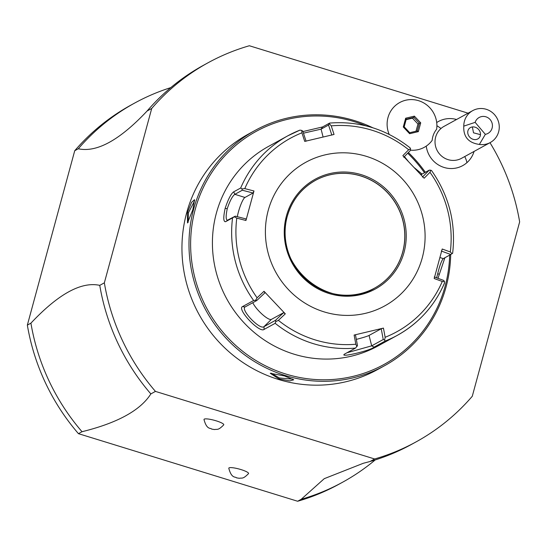 <?xml version="1.0" encoding="UTF-8"?>
<svg xmlns="http://www.w3.org/2000/svg" width="547" height="547" viewBox="0 0 547 547"><rect width="100%" height="100%" fill="white"/><g stroke="black" fill="none" stroke-linecap="round" stroke-linejoin="round"><path stroke-width="0.82" d="M468.068 113.181L249.357 45.75A216.222 209.043 61.2 0 0 207.942 62.83A216.222 209.043 61.2 0 0 151.724 108.456L104.347 282.84A216.222 209.043 61.2 0 0 155.451 391.399L374.64 458.974A216.222 209.043 61.2 0 0 416.055 441.901A216.222 209.043 61.2 0 0 472.273 396.274L519.65 221.891A216.222 209.043 61.2 0 0 489.982 142.692M426.243 146.111A25.183 24.341 61.2 0 0 442.01 166.719A25.183 24.341 61.2 0 0 466.885 162.691A25.183 24.341 61.2 0 0 474.071 151.423M456.547 119.506A25.183 24.341 61.2 0 0 436.704 122.549M374.64 458.974L370.052 461.497A216.222 209.043 61.2 0 0 411.467 444.417L416.055 441.901M104.347 282.84L99.759 285.356A216.222 209.043 61.2 0 0 150.856 393.915L155.451 391.399M375.194 459.938A216.222 209.043 -118.8 0 1 342.627 482.208A216.222 209.043 -118.8 0 1 301.212 499.288L324.248 478.673L363.276 463.288L370.052 461.497M301.212 499.288L297.643 501.25L78.453 433.668L82.023 431.713A216.222 209.043 -118.8 0 1 30.919 323.154L27.35 325.109L74.727 150.726L78.296 148.77C96.737 152.757 119.684 140.162 147.136 110.973L151.724 108.456M150.856 393.915C140.415 410.373 117.468 422.968 82.023 431.713M216.188 420.834A10.243 1.846 15.2 0 1 223.723 424.889C217.952 430.694 217.487 428.964 214.451 429.552L211.614 429.08C210.821 427.631 206.869 430.359 203.997 419.528A10.243 1.846 15.2 0 1 216.188 420.834M240.981 469.572A10.243 1.846 15.2 0 1 248.523 473.627C242.745 479.432 242.287 477.702 239.251 478.29L236.413 477.818C235.62 476.369 231.668 479.097 228.796 468.266A10.243 1.846 15.2 0 1 240.981 469.572M99.759 285.356C81.318 281.37 58.372 293.965 30.919 323.154M207.942 62.83L203.354 65.346A216.222 209.043 61.2 0 0 159.922 97.407A216.222 209.043 61.2 0 0 147.136 110.973M78.296 148.77A216.222 209.043 -118.8 0 1 134.514 103.144A216.222 209.043 -118.8 0 1 170.787 87.616M134.514 103.144L130.945 105.099A216.222 209.043 61.2 0 0 74.727 150.726M27.35 325.109A216.222 209.043 61.2 0 0 78.453 433.668M297.643 501.25A216.222 209.043 61.2 0 0 339.058 484.17L342.627 482.208M372.849 127.793A134.282 129.824 61.2 0 0 255.223 130.343L248.188 134.206A134.282 129.824 61.2 0 0 186.609 213.002A134.282 129.824 61.2 0 0 232.468 354.729A134.282 129.824 61.2 0 0 377.437 369.628L384.479 365.765A134.282 129.824 61.2 0 0 446.058 286.963A134.282 129.824 61.2 0 0 450.694 254.546M187.375 212.585L191.539 202.404L194.541 199.669L192.879 209.563L187.518 222.957L187.375 212.585L188.435 212.735L194.684 200.612M425.354 172.291A134.282 129.824 61.2 0 0 408.39 152.524M255.223 130.343A134.282 129.824 61.2 0 0 193.645 209.139A134.282 129.824 61.2 0 0 239.504 350.866A134.282 129.824 61.2 0 0 384.479 365.765M188.127 222.362L188.435 212.735M278.949 378.955L270.266 373.293L284.461 375.926L293.705 379.809L289.78 380.883L278.949 378.955L279.387 377.977L271.086 373.136M365.827 125.817A132.921 128.504 61.2 0 0 195.238 209.371A132.921 128.504 61.2 0 0 285.883 374.045A132.921 128.504 61.2 0 0 445.08 286.396A132.921 128.504 61.2 0 0 449.655 255.121M424.493 172.763A132.921 128.504 61.2 0 0 407.7 153.228M268.55 146.391A113.803 110.022 61.2 0 0 216.366 213.173A113.803 110.022 61.2 0 0 255.223 333.28A113.803 110.022 61.2 0 0 378.086 345.902L397.32 335.345A113.803 110.022 -118.8 0 1 385.17 341.048L374.1 347.126C371.016 350.463 339.161 358.012 344.439 354.162L355.516 348.083A113.803 110.022 -118.8 0 1 275.189 323.318L264.119 329.397C259.661 333.499 236.489 308.993 242.567 306.573L253.644 300.494A113.803 110.022 -118.8 0 1 232.564 217.863L225.576 221.699C223.367 221.904 223.224 217.46 225.138 208.359C228.202 199.197 231.046 193.693 233.685 191.84L240.68 188.004A113.803 110.022 -118.8 0 1 287.784 135.834A113.803 110.022 -118.8 0 1 299.927 130.131L287.784 135.834L268.55 146.391M404.397 156.586L408.151 161.18M414.387 167.758L422.065 174.096M302.929 131.567L322.593 126.938L329.588 123.096L328.549 125.044L331.838 135.102M444.909 257.726L437.983 278.327M441.299 251.039L450.776 254.505L452.533 253.323L452.061 253.685L450.29 251.976A110.426 106.761 61.2 0 0 429.976 172.298L430.769 170.185L431.46 170.685M450.776 254.505L443.241 258.649M439.938 257.562L443.309 258.601C441.579 260.516 439.72 265.5 437.744 273.555L436.609 277.821M344.097 354.422L344.439 354.162M232.564 217.863L234.328 216.783L236.776 218.123A110.426 106.761 61.2 0 0 257.097 297.8L255.627 300.282L253.644 300.494M299.927 130.131L301.773 130.418L301.923 132.818A110.426 106.761 61.2 0 0 244.796 188.619L253.972 190.971L245.952 220.489L246.02 218.923L235.265 216.161L234.328 216.783M235.265 216.161L227.265 220.332M225.576 221.699L227.805 220.256C225.822 220.386 225.637 216.523 227.251 208.66C229.904 200.811 232.434 196.038 234.848 194.329L242.307 190.233L241.904 188.893L240.68 188.004M244.796 188.619L241.904 188.893M306.088 141.208L302.799 131.157L301.773 130.418M303.462 133.181L321.082 129.147L328.549 125.044M403.727 157.262L410.551 150.329L410.161 147.902C386.23 129.071 359.4 120.791 329.677 123.068L329.588 123.096M410.647 148.873L408.677 149.748A110.426 106.761 61.2 0 0 331.229 125.865L329.479 123.848M420.411 174.185L421.799 174.24L429.258 170.144L430.769 170.185M429.976 172.298L424.157 178.219L402.852 155.663L408.677 149.748M429.258 170.144L422.441 177.078M385.17 341.048L384.616 340.049L385.15 337.28A110.426 106.761 61.2 0 0 442.277 281.479L434.188 278.526L442.208 249.008L450.29 251.976M422.25 257.856A81.934 79.212 61.2 0 0 366.374 156.339A81.934 79.212 61.2 0 0 268.235 210.369A81.934 79.212 61.2 0 0 324.118 311.879A81.934 79.212 61.2 0 0 422.25 257.856M331.229 125.865L334.046 134.446L304.727 141.399L301.923 132.818M442.277 281.479L444.485 281.575L443.733 280.433L434.256 276.96M444.485 281.575L444.424 283.175A113.803 110.022 -118.8 0 1 397.32 335.345C418.811 323.298 434.557 305.855 444.554 283.018L444.424 283.175M275.189 323.318L275.75 321.595L278.389 320.357A110.426 106.761 61.2 0 0 355.837 344.234L354.114 335.058L383.433 328.097L381.232 328.754L383.242 339.509L384.616 340.049M383.242 339.509L371.7 345.848L347.017 352.747M354.114 335.058L355.475 334.867L357.492 345.615L355.516 348.083M355.837 344.234L356.917 346.62M257.097 297.8L264.003 291.277L285.308 313.841L283.585 312.699L275.49 320.337L275.75 321.595M275.49 320.337L263.948 326.675C259.839 330.285 239.866 309.178 245.241 306.86L256.782 300.522L255.627 300.282M245.049 306.997L242.567 306.573M264.003 291.277L264.878 292.884L256.782 300.522M245.952 220.489L236.776 218.123M383.433 328.097L385.15 337.28M285.308 313.841L278.389 320.357M237.309 216.687A13.654 2.468 107.1 0 1 244.96 197.453L253.063 193.002L242.307 190.233M253.972 190.971L253.063 193.002M374.517 288.146A61.455 59.411 61.2 0 0 402.654 252.112A61.455 59.411 61.2 0 0 381.69 187.265A61.455 59.411 61.2 0 0 315.366 180.407M381.232 328.754L369.047 335.441A13.654 0.903 -14.3 0 1 356.323 339.386M283.585 312.699L271.408 319.386A13.654 3.371 45.7 0 1 262.204 314.293A13.654 3.371 45.7 0 1 252.796 302.71M292.973 379.187L279.387 377.977M410.558 150.172A25.538 24.69 61.2 0 0 432.171 140.353A20.636 19.952 61.2 0 1 436.636 129.256A25.538 24.69 61.2 0 0 418.585 100.689A25.538 24.69 61.2 0 0 393.177 107.807A25.538 24.69 61.2 0 0 389.197 134.412M475.138 122.364L463.774 126.131A18.208 17.607 -118.8 0 1 469.723 112.73A18.208 17.607 -118.8 0 1 472.752 110.61L444 126.391A18.208 17.607 -118.8 0 0 440.971 128.518A18.208 17.607 61.2 0 0 438.338 152.456A18.208 17.607 61.2 0 0 461.524 158.315L490.283 142.528A18.208 17.607 -118.8 0 1 479.377 144.435L485.346 134.343A9.101 8.8 61.2 0 0 484.847 116.552A9.101 8.8 61.2 0 0 475.138 122.364L485.346 134.343M472.752 110.61A18.208 17.607 -118.8 0 1 495.944 116.463A18.208 17.607 -118.8 0 1 493.312 140.408A18.208 17.607 -118.8 0 1 490.283 142.528M463.774 126.131C463.254 136.805 468.458 142.904 479.377 144.435M469.517 136.928A6.831 5.873 44.4 0 1 469.23 128.477A6.831 5.873 44.4 0 1 478.707 129.577A6.831 5.873 44.4 0 1 478.994 138.029A6.831 5.873 44.4 0 1 469.517 136.928M472.348 126.952L473.531 132.825L480.478 134.651M420.718 122.856L414.387 116.149L405.669 118.214L403.283 126.993L409.614 133.707L418.339 131.636L420.718 122.856L419.385 123.246L413.853 117.393L406.264 119.191M414.387 116.149L413.853 117.393L412.445 118.166L406.134 119.663M418.339 131.636L417.299 130.904L419.385 123.246L417.97 124.019L412.445 118.166M417.32 130.897L409.689 132.709L417.32 130.897M409.614 133.707L409.689 132.709L404.165 126.856L403.283 126.993M405.669 118.214L406.271 119.157L404.165 126.856M416.021 131.212L417.97 124.019M439.043 274.307L437.744 273.555M225.138 208.359L227.251 208.66M233.685 191.84L234.848 194.329L244.96 197.453M322.593 126.938L321.082 129.147L323.092 137.023M374.1 347.126L371.7 345.848L369.047 335.441M264.119 329.397L263.948 326.675L271.408 319.386M286.423 215.976A62.59 60.512 61.2 0 0 329.103 293.52A62.59 60.512 61.2 0 0 404.069 252.249A62.59 60.512 61.2 0 0 361.389 174.705A62.59 60.512 61.2 0 0 286.423 215.976M287.237 216.441A61.455 59.411 61.2 0 0 308.221 281.302A61.455 59.411 61.2 0 0 374.565 288.119A61.455 59.411 61.2 0 0 402.742 252.058A61.455 59.411 61.2 0 0 381.758 187.197A61.455 59.411 61.2 0 0 315.414 180.38A61.455 59.411 61.2 0 0 287.257 216.373M421.799 174.24L421.094 174.924M440.971 128.518A27.309 6.824 -131.2 0 0 436.889 125.735M464.738 156.551A27.309 6.824 48.8 0 1 466.885 162.691M406.243 119.198L404.171 126.829M452.636 253.275C456.089 223.19 449.053 195.607 431.528 170.52M315.414 180.38C301.24 188.448 291.852 200.462 287.264 216.414C271.032 265.521 331.434 315.058 374.565 288.119M404.185 126.836L409.737 132.716"/></g></svg>
